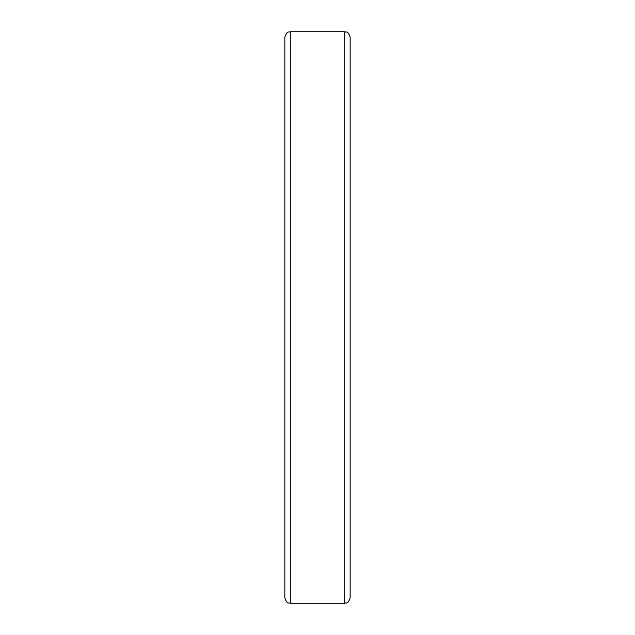 <?xml version="1.0" encoding="UTF-8"?>
<svg xmlns="http://www.w3.org/2000/svg" width="635" height="635" viewBox="0 0 635 635"><rect width="100%" height="100%" fill="white"/><g stroke="black" fill="none" stroke-linecap="round" stroke-linejoin="round"><path stroke-width="0.95" d="M344.718 31.75C346.329 32.798 347.567 29.75 350.155 37.195L350.155 597.805C347.567 605.25 346.329 602.202 344.718 603.25L344.718 31.75L290.282 31.75L290.282 603.25C288.671 602.202 287.433 605.25 284.845 597.805L284.845 37.195C287.433 29.75 288.671 32.798 290.282 31.75M284.845 69.85L284.845 113.395M284.845 273.955L284.845 317.5M344.718 603.25L290.282 603.25"/></g></svg>
